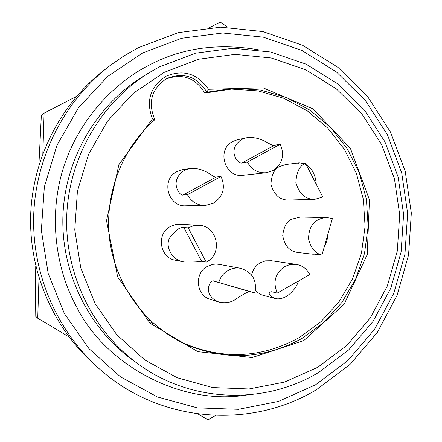 <?xml version="1.0" encoding="UTF-8"?>
<svg xmlns="http://www.w3.org/2000/svg" width="442" height="442" viewBox="0 0 442 442"><rect width="100%" height="100%" fill="white"/><g stroke="black" fill="none" stroke-linecap="round" stroke-linejoin="round"><path stroke-width="0.66" d="M42.846 153.523L44.101 113.146L41.344 115.362L38.874 165.275M35.752 265.985L35.122 315.759L37.736 318.234L38.99 277.946M44.101 113.146L76.56 96.367M209.453 27.664L220.215 22.1L227.868 27.238M215.558 415.447L207.955 419.9L198.038 413.972M68.958 336.881L37.736 318.234M95.218 365.131C53.488 328.55 28.901 272.062 30.669 214.989C32.697 157.927 60.979 103.201 105.019 69.46M316.632 389.573C252.039 428.873 162.927 423.254 102.732 371.788C58.747 334.693 32.354 276.3 33.642 216.978C35.2 157.656 64.372 100.561 110.086 65.543L123.826 55.985L138.291 47.719L178.568 32.592L220.801 27.183L262.802 31.548L302.505 45.25L338.047 67.438L367.821 96.892L390.54 132.125L405.242 171.446L411.331 213.027L408.568 254.979L397.071 295.405L377.308 332.439L350.108 364.352L316.632 389.573M315.632 384.75L278.477 401.413L238.404 409.32L197.347 407.872L157.369 396.949L120.572 376.91L88.975 348.644L64.361 313.527L48.172 273.383L41.36 230.381L44.349 186.878L56.963 145.274L78.449 107.831L107.555 76.543L142.606 52.996L181.656 38.283L222.613 32.99L263.371 37.183L301.914 50.449L336.428 71.963L365.357 100.544L387.43 134.749L401.717 172.938L407.64 213.331L404.96 254.084L393.783 293.344L374.573 329.312L348.147 360.285L315.632 384.75M318.66 372.462C266.029 404.087 195.563 403.126 142.97 367.363C95.373 335.395 65.333 277.388 66.676 217.917C68.19 158.446 100.98 101.903 150.059 72.179L159.556 66.841L195.403 53.211L233.033 48.239L270.526 51.996L306.024 64.134L337.848 83.903L364.534 110.224L384.921 141.772L398.126 177.015L403.601 214.32L401.121 251.957L390.789 288.212L373.048 321.4L348.65 349.953L318.66 372.462M317.632 367.352L284.576 382.081L248.979 388.982L212.558 387.562L177.159 377.733L144.628 359.843L116.732 334.693L95.03 303.516L80.764 267.924L74.775 229.823L77.411 191.287L88.527 154.413L107.472 121.196L133.158 93.389L164.131 72.4L198.685 59.211L234.984 54.372L271.161 57.963L305.428 69.643L336.163 88.698L361.948 114.102L381.65 144.562L394.413 178.607L399.706 214.641L397.308 251.001L387.325 286.024L370.181 318.074L346.605 345.638L317.632 367.352M154.893 119.66C121.649 148.556 103.98 195.099 109.682 239.829C115.533 284.549 144.28 324.417 183.364 343.213C224.061 361.169 263.609 359.561 302.013 338.39L323.776 322.505L341.881 302.461L355.633 279.129L364.495 253.465L368.136 226.525L366.418 199.397L359.407 173.176L347.351 148.926L330.726 127.655L310.162 110.273L286.477 97.544L260.631 90.063L233.708 88.234L206.856 92.218L206.602 91.715C196.696 76.328 183.413 71.935 166.761 78.538L166.419 78.72C151.661 88.715 147.727 102.196 154.623 119.158L154.893 119.66L152.402 118.904C145.744 100.71 150.313 86.472 166.104 76.19C183.491 69.184 197.624 73.549 208.502 89.29L263.062 87.842L313.063 108.898L350.44 148.44L369.435 199.751L367.236 254.57L344.174 304.201L303.72 340.616L252.144 357.561L197.839 351.666L150.131 323.306L117.66 276.968L106.533 220.696L118.898 164.634L152.402 118.904M179.397 341.224L181.513 342.268C221.934 360.103 261.222 358.512 299.378 337.495L320.997 321.721L338.986 301.825L352.65 278.648L361.457 253.161L365.075 226.409L363.368 199.469L356.396 173.424L344.423 149.346L327.898 128.23L307.466 110.97L283.935 98.328L258.261 90.908L231.514 89.096L204.845 93.052C195.292 77.61 182.192 72.996 165.546 79.212M242.144 162.871C238.558 165.12 226.033 149.993 241.608 139.501L246.056 137.838C262.172 135.545 270.847 146.882 274.476 145.274L280.239 144.214C284.886 155.197 282.438 164.01 272.891 170.645L266.349 172.745C257.929 173.292 251.614 169.739 247.404 162.092L242.144 162.871L274.476 145.274M246.056 137.838L237.15 139.827L232.917 141.423C216.033 149.479 224.934 178.397 243.277 175.247L266.349 172.745M305.527 163.275L322.793 197.049L314.787 199.336C305.466 199.53 299.157 193.905 295.864 182.469C296.516 171.927 299.704 165.546 305.439 163.325L299.483 164.015L297.643 163.717L299.173 162.849L303.676 163.501M299.079 162.86L285.681 164.54L279.902 166.446C274.532 168.518 271.537 174.474 270.935 184.308C274.018 194.983 279.935 200.226 288.67 200.044L314.389 199.348M321.931 255.04C315.273 253.504 310.814 248.117 308.549 238.873C308.759 229.315 311.942 222.967 318.091 219.829L321.041 218.508L324.881 217.652L326.848 217.558L332.395 218.503L321.931 255.04L314.511 254.2M300.378 217.055L291.775 219.171C286.902 221.122 283.886 226.553 282.725 235.47C284.405 245.642 289.527 251.332 298.09 252.537L313.367 254.277M218.862 282.283C220.403 277.057 223.486 273.09 228.105 270.393C231.912 268.311 235.923 267.592 240.144 268.239C252.266 271.841 257.178 280.057 254.879 292.891L249.675 291.632C247.636 291.759 242.266 294.775 233.575 300.671C228.934 302.798 224.044 303.256 218.895 302.03C201.038 294.797 210.674 278.25 214.188 281.184L254.879 292.891M219.398 264.421L216.276 264.078L212.967 264.338L207.48 266.299C193.784 273.139 196.082 296.035 210.801 299.51L218.16 301.803M188.198 227.868L193.386 225.779L198.419 225.282C217.094 225.072 223.475 253.537 206.668 261.879L206.215 262.123L201.596 261.266C199.193 261.902 193.392 262.139 184.192 261.984C173.54 261.084 164.59 247.669 169.485 238.15C175.363 230.254 180.154 226.729 183.855 227.575L188.198 227.868L206.215 262.123M180.353 224.271L175.004 224.702L170.573 226.403C155.844 233.58 159.689 258.294 175.828 260.31L183.264 261.797M183.132 194.977C180.259 196.839 168.303 181.176 184.181 170.502L189.889 168.568C205.696 167.247 213.094 178.159 216.149 177.01L221.006 176.463C225.752 187.535 223.254 196.452 213.503 203.215L205.132 205.508C197.226 205.414 191.342 201.817 187.463 194.723L183.132 194.977L216.149 177.01M189.889 168.568L182.419 169.728L176.993 171.59C160.545 179.43 167.905 207.309 185.983 205.812L204.535 205.519M277.338 293.085C272.692 282.195 275.139 273.349 284.676 266.537L290.107 264.515L295.847 264.322C302.146 265.333 306.798 268.742 309.803 274.548L277.338 293.085L271.626 291.742L270.117 291.947C267.946 293.67 269.603 295.864 275.09 298.516C278.466 299.344 282.3 298.637 286.587 296.394C292.991 291.72 296.925 286.609 298.389 281.062M271.438 260.758L265.543 260.857L260.454 262.741C255.763 265.52 252.824 269.637 251.642 275.084M255.487 290.261L258.316 292.941L261.653 294.891L274.653 298.405M327.909 234.155L326.992 240.702L324.351 246.597M149.915 320.77L146.893 319.892M208.502 89.29L206.856 92.218L204.845 93.052M152.02 322.671L149.932 321.975M303.753 163.534C311.279 166.877 315.455 173.8 316.273 184.292M183.855 227.575L201.596 261.266M280.239 144.214L247.404 162.092M221.006 176.463L187.463 194.723M153.015 323.544L151.518 323.008M259.763 50.018C218.696 42.736 181.767 47.802 148.982 65.223C112.489 83.781 77.372 121.727 62.814 169.805C48.255 217.878 56.278 269.968 76.554 306.781C104.041 363.12 179.319 406.215 246.719 395.004M149.407 72.571L144.103 75.797C96.516 104.627 64.648 159.247 62.886 216.818C61.294 274.394 89.941 330.76 135.782 362.263M214.188 281.184L249.675 291.632M183.364 343.213L181.513 342.268M326.848 217.558L299.985 217.05M240.144 268.239L218.751 264.299M198.419 225.282L179.706 224.238M295.847 264.322L270.918 260.681"/></g></svg>
